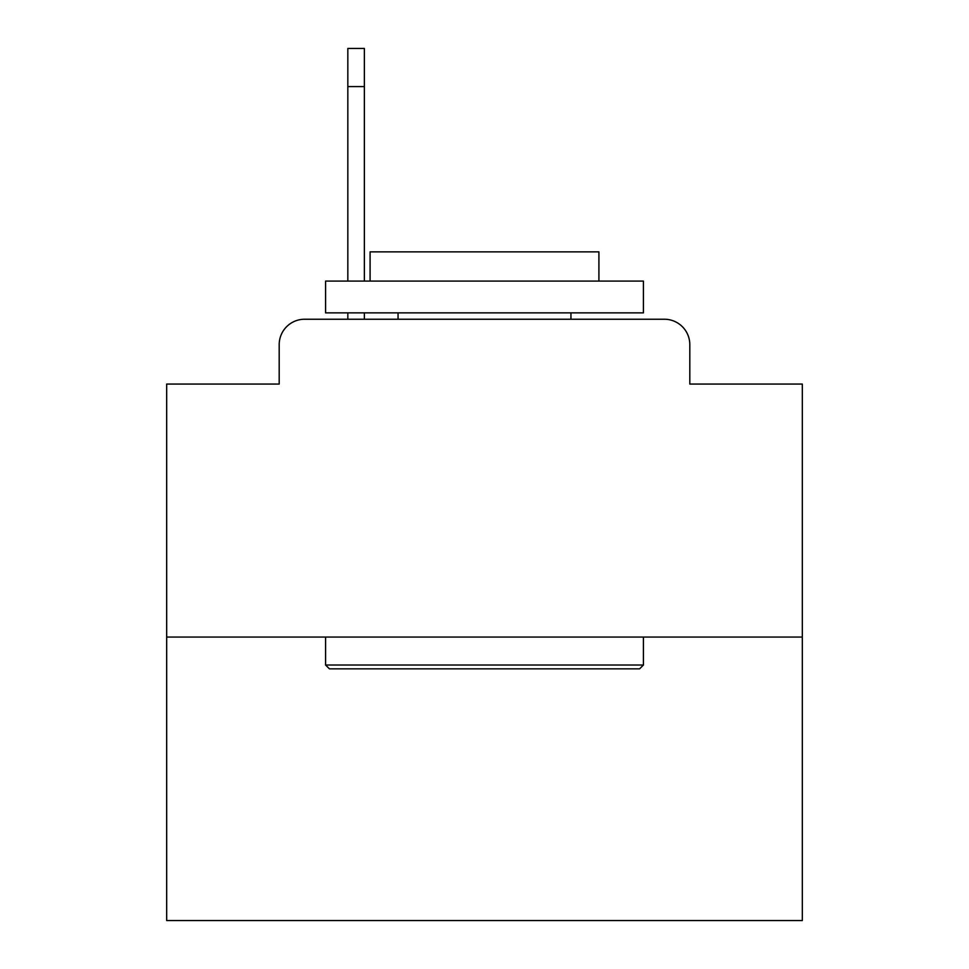 <?xml version="1.0" encoding="UTF-8"?>
<svg xmlns="http://www.w3.org/2000/svg" width="969" height="969" viewBox="0 0 969 969"><rect width="100%" height="100%" fill="white"/><g stroke="black" fill="none" stroke-linecap="round" stroke-linejoin="round"><path stroke-width="1.45" d="M279.193 344.661L279.193 384.063L279.193 344.661A25.424 25.424 0 0 1 304.617 319.237L347.835 319.237L347.835 312.878M802.32 637.057L166.68 637.057L166.68 920.55L802.32 920.55L802.32 384.063L689.807 384.063L689.807 344.661A25.424 25.424 0 0 0 664.383 319.237L304.617 319.237M166.68 637.057L166.68 384.063L279.193 384.063M364.368 312.878L364.368 319.237L385.335 319.237M583.665 319.237L664.383 319.237M689.807 384.063L689.807 344.661M639.601 668.84L329.399 668.84L325.584 665.025L643.416 665.025L639.601 668.84M325.584 281.095L643.416 281.095L643.416 312.878L325.584 312.878L325.584 281.095M598.915 281.095L598.915 251.855L370.085 251.855L370.085 281.095M325.584 637.057L325.584 665.025M643.416 637.057L643.416 665.025M398.053 312.878L398.053 319.237M570.947 312.878L570.947 319.237M347.835 281.095L347.835 48.45L364.368 48.45L364.368 281.095M364.368 86.592L347.835 86.592"/></g></svg>
